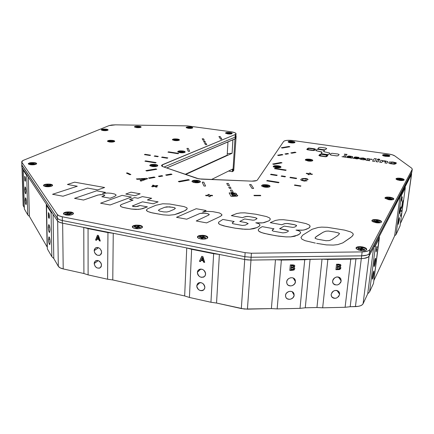 <?xml version="1.0" encoding="UTF-8"?>
<svg xmlns="http://www.w3.org/2000/svg" width="434" height="434" viewBox="0 0 434 434"><rect width="100%" height="100%" fill="white"/><g stroke="black" fill="none" stroke-linecap="round" stroke-linejoin="round"><path stroke-width="0.65" d="M197.345 272.378L200.796 269.053L197.345 272.378L198.311 270.073C202.092 268.223 204.533 269.568 205.624 274.114L204.707 276.355C200.926 278.275 198.468 276.946 197.345 272.378L197.736 270.876L199.347 269.357L200.871 269.053L202.494 269.389L203.958 270.317L205.043 271.689L205.586 273.301L205.504 274.896L204.805 276.241L203.606 277.131L201.273 277.331L199.705 276.686L198.414 275.519L197.584 274.006L197.345 272.378M196.738 285.767L199.944 282.55L196.738 285.767L197.627 283.581C201.349 281.715 203.763 283.028 204.875 287.53L204.023 289.657C200.307 291.583 197.877 290.286 196.738 285.767L197.53 283.695L198.707 282.827L200.204 282.545L201.794 282.887L203.237 283.803L204.305 285.154L204.837 286.728L204.756 288.295L203.535 290.096L202.168 290.677L200.595 290.639L199.06 289.999L197.785 288.843L196.971 287.362L196.738 285.767M94.151 250.7L98.507 247.727L94.151 250.7L95.404 248.026C98.675 246.913 100.753 248.329 101.637 252.273L100.417 254.904C97.145 256.06 95.057 254.66 94.151 250.7L94.438 249.257L95.816 247.776L97.167 247.472L98.632 247.776L99.983 248.644L101.361 250.706L101.637 252.273L101.344 253.716L100.525 254.818L99.305 255.414L97.145 255.176L94.775 253.011L94.151 250.7M94.167 263.563L98.29 260.628L94.167 263.563L95.344 261.002C98.567 259.863 100.628 261.246 101.529 265.158L100.39 267.675C97.162 268.858 95.089 267.485 94.167 263.563L94.449 262.152L95.805 260.715L97.135 260.427L98.572 260.736L100.921 262.879L101.464 264.387L101.241 266.568L100.438 267.637L99.24 268.212L97.113 267.962L95.236 266.509L94.167 263.563M48.277 227.172L49.715 227.031L48.277 227.172L48.733 224.59C49.4 224.991 49.818 226.77 49.991 229.939L49.536 232.51C48.868 232.103 48.451 230.324 48.277 227.172L48.738 224.59L49.552 226.217L49.991 229.939L49.519 232.51L48.711 230.861L48.277 227.172M48.51 239.313L49.91 239.167L48.51 239.313L48.95 236.828C49.612 237.23 50.024 239.004 50.203 242.145L49.764 244.619C49.102 244.212 48.689 242.443 48.51 239.313L48.966 236.823L49.769 238.478L50.203 242.145L49.736 244.624L48.939 242.953L48.51 239.313M24.792 189.316L25.915 189.224L24.792 189.316L25.134 186.897C25.628 187.233 25.948 188.747 26.105 191.432L25.758 193.835C25.27 193.499 24.944 191.991 24.792 189.316L25.107 186.908L25.731 188.199L26.105 191.432L25.785 193.83L25.161 192.522L24.792 189.316M25.107 200.128L26.203 200.036L25.107 200.128L25.438 197.796C25.926 198.132 26.246 199.635 26.403 202.298L26.067 204.626C25.584 204.284 25.264 202.786 25.107 200.128L25.422 197.801L26.035 199.114L26.403 202.298L26.083 204.62L25.47 203.296L25.107 200.128M400.853 209.21L399.752 213.669L399.844 211.266L400.94 206.796L400.853 209.21L400.213 209.107L400.853 209.21L399.741 213.658L400.446 208.07L401.005 206.937L400.853 209.21M399.372 219.94L398.282 224.373L398.369 222.051L399.464 217.608L399.372 219.94L398.748 219.832L399.372 219.94L398.228 224.253L398.965 218.893L399.475 217.618L399.372 219.94M375.529 260.948C375.019 264.284 374.52 266.161 374.037 266.579L374.065 263.943C374.575 260.59 375.068 258.707 375.551 258.295L375.529 260.948L374.623 260.78L375.529 260.948L374.965 264.105L374.303 266.297L374.059 266.584L373.907 265.841L375.144 258.924L375.432 258.349L375.665 258.653L375.529 260.948M373.891 273.577C373.386 276.887 372.893 278.758 372.41 279.181L372.432 276.642C372.942 273.317 373.435 271.445 373.913 271.028L373.891 273.577L373.018 273.409L373.891 273.577L373.338 276.686L372.546 279.111L372.285 278.492L373.5 271.684L373.972 271.114L373.891 273.577M341.205 280.912C339.252 285.284 336.54 286.093 333.073 283.348L332.585 281.069C334.495 276.718 337.196 275.883 340.685 278.563L341.205 280.912L338.368 276.995L341.205 280.912L340.701 282.48L338.911 284.341L337.289 284.975L334.826 284.791L333.529 283.934L332.737 282.626L332.585 281.069L333.084 279.496L334.169 278.151L336.507 276.99L338.195 276.963L339.681 277.548L340.744 278.655L341.205 280.912M339.632 294.285C337.668 298.597 334.988 299.373 331.592 296.617L331.147 294.458C333.068 290.167 335.737 289.364 339.155 292.055L339.632 294.285L337.012 290.503L339.632 294.285L338.666 296.514L336.6 298.022L334.945 298.359L333.355 298.093L332.075 297.257L331.299 295.983L331.147 294.458L332.108 292.223L333.404 291.095L335.005 290.465L336.665 290.433L338.124 290.997L339.486 292.76L339.632 294.285M295.462 281.742C295.288 285.854 288.572 287.525 287.015 283.836L286.673 281.899C286.825 277.82 293.476 276.1 295.082 279.718L295.462 281.742L293.276 278.042L295.462 281.742L294.512 284.042L292.402 285.594L290.693 285.935L288.317 285.29L287.205 284.178L286.684 282.702L286.831 281.091L287.623 279.588L288.941 278.427L290.585 277.782L292.304 277.755L293.829 278.34L295.277 280.169L295.462 281.742M294.154 295.234C293.981 299.292 287.286 300.908 285.816 297.241L285.507 295.413C285.653 291.388 292.288 289.722 293.813 293.324L294.154 295.234L292.153 291.697L294.154 295.234L293.216 297.485L291.143 299.004L289.462 299.346L287.124 298.722L286.033 297.637L285.518 296.2L285.659 294.626L286.435 293.156L288.518 291.626L290.205 291.285L291.832 291.561L293.151 292.407L293.97 293.699L294.154 295.234M293.487 265.917L292.928 265.489L293.677 266.395L292.939 267.029L293.612 266.639L293.547 265.966L291.35 265.803L291.23 267.073L292.939 267.029M293.688 268.706L293.162 268.017L291.149 267.99L291.013 269.471L293.482 269.167L293.628 268.337L291.957 267.669L293.238 267.816M293.493 268.169L290.964 267.68L291.04 269.156M294.133 267.306L293.726 267.116L294.626 265.912L294.811 266.216L293.916 267.425L294.556 267.821L294.811 268.624L294.062 269.997L291.778 270.371L291.594 270.062L289.841 270.089L293.601 269.845L294.453 268.988L294.529 267.794M291.257 266.764L291.16 265.499L292.928 265.489L293.476 265.858M294.811 266.216L294.691 265.581L292.657 264.865L294.328 265.158L294.811 266.216M340.907 265.537L340.723 264.762L338.824 264.197L336.518 264.23L340.457 264.485L340.874 265.722L340.001 266.731L339.773 266.427L340.191 266.628L339.773 266.427L340.679 265.234L340.907 265.537M340.554 264.566L340.679 265.234L340.554 264.566M340.842 268.028L340.663 267.187L340.001 266.731L340.679 267.208L340.782 268.31L340.088 269.281L339.231 269.59L340.842 268.028M335.943 269.368L339.301 269.232L340.093 268.776L340.614 267.724L340.5 267.002L340.614 267.724L339.003 269.286L339.231 269.59L335.911 269.677L336.518 264.23M339.556 265.201L339.025 264.816L339.789 265.711L339.052 266.34L339.719 265.95L339.67 265.288L337.294 264.821L338.216 265.114L337.516 265.125L337.375 266.384L339.052 266.34M339.751 268L339.247 267.317L337.272 267.29L337.109 268.755L339.193 268.657L339.751 268M337.272 267.29L338.254 267.273L338.026 266.97L337.05 266.986L337.272 267.29M337.142 268.445L337.05 266.986L339.019 267.018L339.507 267.42M337.408 266.075L337.294 264.821L339.507 265.076M376.202 251.66L376.804 249.295L376.202 251.66M376.094 249.968L376.045 251.834L376.88 246.436L376.094 249.968M376.891 246.409L377.059 247.212L376.853 247.771L376.842 247.239L376.663 247.554L376.218 250.136L376.305 250.819L376.663 249.328M402.188 196.754L401.607 199.531L402.155 196.841L402.307 197.459L402.155 197.871L401.987 197.405M401.982 199.195L402.112 197.427L401.656 199.201L401.672 200.443L402.068 199.228L401.895 200.155L401.51 201.197L401.607 199.531M401.428 210.154L401.211 211.738M402.378 202.331L402.991 201.267L402.714 201.219M403.105 200.443L402.459 201.734L403.105 200.443L402.047 204.756L402.459 201.734M235.293 138.804L232.928 139.835L232.103 153.278L227.28 153.647L232.103 153.278L185.649 174.506L232.103 153.278L232.874 139.835M233.758 170.47L232.944 171.365L234.957 138.972L232.944 171.365L232.353 171.663L228.566 171.056L232.353 171.663L232.51 169.097L211.45 179.535L232.51 169.097L232.353 171.663L233.758 170.47L236.004 138.077M25.28 177.381L25.503 179.627L25.199 177.094L24.716 176.275L25.28 177.381L24.901 177.262L24.988 180.186L25.27 180.522L25.34 179.546L24.982 177.387L25.329 177.647M25.34 177.685L25.492 180.723M49.031 213.664L48.402 212.606L49.08 213.897M49.102 213.891L48.744 213.929L48.939 214.277L48.635 213.761L48.695 217.054L49.145 217.309L49.188 214.255L49.335 217.976L49.096 218.405L48.494 217.537L48.402 212.606M49.091 214.266L49.102 214.987M49.145 217.298L49.357 217.803M49.395 217.06L49.319 215.177M99.294 240.848L100.308 241.06L98.442 235.44L100.308 241.06L99.294 240.848L99.646 240.62L99.294 240.848L98.881 239.557L99.294 240.848M97.33 238.939L99.229 239.329L99.646 240.62L100.2 240.734L99.646 240.62L99.229 239.329L98.881 239.557L99.229 239.329L97.33 238.939L96.983 239.172L98.881 239.557L96.983 239.172L96.56 240.29L95.545 240.083L97.677 235.282L95.898 239.85L96.668 240.007M97.433 235.233L95.545 240.083L97.433 235.233L98.442 235.44M97.281 238.358L98.29 236.384L98.057 236.991L98.29 236.384L98.93 238.396L98.583 238.624L97.938 236.611L97.281 238.358L98.583 238.624L97.281 238.358M98.48 238.304L98.93 238.396L98.48 238.304M204.691 262.418L202.884 256.537L204.691 262.418L203.573 262.185L203.172 260.834L201.067 260.405L200.546 261.566L201.067 260.405L203.172 260.834L203.448 260.574L201.349 260.145L201.067 260.405L201.349 260.145L203.448 260.574L203.844 261.924L204.588 262.076M200.546 261.566L199.423 261.339L201.767 256.31L199.423 261.339L201.908 256.337L199.705 261.078L200.676 261.279M202.26 257.753L201.447 259.565L202.884 259.858L202.26 257.753L202.884 259.858L203.161 259.597L202.542 257.492L202.26 257.753M203.161 259.597L202.542 257.492M411.595 174.137L406.484 210.392L400.376 223.543L406.484 210.392L411.53 174.322L405.052 186.946L405.296 187.868L400.045 225.919L396.063 234.544L401.412 195.398L396.063 234.544L400.045 225.919L405.296 187.868L401.412 195.398L400.002 196.537L394.647 235.857L396.063 234.544L394.647 235.857L373.842 280.608L394.647 235.857L400.002 196.537L379.343 236.346L373.479 283.429L369.584 291.854L375.508 245.649L369.584 291.854L373.479 283.429L379.332 238.239L375.508 245.649L373.641 247.337L367.723 293.775L369.584 291.854L367.723 293.775L363.084 303.757L369.079 256.131L363.084 303.757C362.119 305.482 359.569 306.437 355.43 306.61L361.31 258.593L355.43 306.61L350.189 306.729L355.967 258.664L350.189 306.729L358.169 306.361L360.459 305.769L362.13 304.88L363.084 303.757L367.723 293.775L373.641 247.337L369.079 256.131C368.124 257.65 365.536 258.469 361.31 258.593L350.775 259.12L345.101 307.283L350.189 306.729L345.101 307.283L322.663 307.814L327.865 259.429L322.663 307.814L345.101 307.283L350.775 259.12L327.865 259.429L322.023 259.12L316.95 307.516L322.663 307.814L316.95 307.516L305.265 307.793L310.082 259.282L305.265 307.793L316.95 307.516L322.023 259.12L310.082 259.282L304.733 259.738L300.019 308.352L305.265 307.793L300.019 308.352L277.152 308.889L300.019 308.352L304.733 259.738L281.373 260.053L277.152 308.889L271.386 308.59L244.331 309.041L216.544 303.046L210.94 302.254L189.43 297.458L184.662 295.95L112.775 279.946L107.583 279.225L88.107 274.885L83.908 273.523L63.207 268.917L60.066 267.816L58.313 266.302L53.789 258.49L51.836 256.651L53.789 258.49L53.062 214.282L53.789 258.49L58.313 266.302L57.657 221.128L58.313 266.302C59.024 267.452 60.657 268.32 63.207 268.917L62.648 223.184L83.778 227.4L62.648 223.184L63.207 268.917L83.908 273.523L83.778 227.4L88.064 228.626L88.107 274.885L83.908 273.523L83.778 227.4L88.064 228.626L107.952 232.597L88.064 228.626L88.107 274.885L107.583 279.225L107.952 232.597L113.252 233.275L112.775 279.946L107.583 279.225L107.952 232.597L113.252 233.275L186.75 247.939L113.252 233.275L112.775 279.946L184.662 295.95L186.75 247.939L191.627 249.306L189.43 297.458L184.662 295.95L186.75 247.939L191.627 249.306L213.642 253.7L191.627 249.306L189.43 297.458L210.94 302.254L213.642 253.7L219.376 254.443L216.544 303.046L210.94 302.254L213.642 253.7L219.376 254.443L244.738 259.505L219.376 254.443L216.544 303.046L241.309 308.558L244.738 259.505L250.988 260.075L244.738 259.505L241.309 308.558L247.418 309.154L250.988 260.075L275.476 259.744L250.988 260.075L247.418 309.154L271.386 308.59L275.476 259.744L281.373 260.053L277.152 308.889L271.386 308.59L275.476 259.744L281.373 260.053L322.023 259.12L327.865 259.429L350.775 259.12L364.104 258.393L368.13 257.112L369.079 256.131L373.641 247.337L375.508 245.649L379.332 238.239L379.343 236.346L400.002 196.537L401.412 195.398L405.296 187.868L405.172 186.587L411.53 173.725L406.555 209.92M201.767 256.31L202.884 256.537M51.066 212.297L52.259 213.078L51.066 212.297L46.525 205.434L47.36 248.894L51.836 256.651L51.066 212.297L51.836 256.651L47.36 248.894L46.525 205.434L51.066 212.297M49.075 213.788L49.188 214.26M46.622 204.588L46.525 205.434L46.622 204.588M47.127 246.979L29.387 216.338L27.792 214.928L29.387 216.338L28.329 177.045L29.387 216.338L47.127 246.979L46.297 204.099L47.333 247.423M26.702 175.482L27.689 176.079L26.702 175.482L23.23 170.237L24.358 208.966L27.792 214.928L26.702 175.482L27.792 214.928L24.358 208.966L23.23 170.237L26.702 175.482M25.503 179.627L25.378 181.276L24.841 180.658L24.716 176.275M22.026 167.557L23.143 205.363L22.167 167.768L23.29 205.808L24.271 207.501L23.159 169.26L24.315 207.582M233.66 170.101L233.242 169.651M23.143 205.249L24.271 207.501M405.172 186.587L405.068 187.331L405.172 186.587M401.879 205.955L402.492 204.875L402.22 204.832M402.606 204.056L401.96 205.363L402.606 204.056L401.548 208.38L401.96 205.363M400.495 215.98L400.766 214.396L400.56 216.365L401.038 215.427L400.566 216.376L400.712 214.667M401.038 215.427L400.674 216.192M400.766 214.396L401.021 213.647M379.343 236.346L379.164 237.74L379.343 236.346M289.809 270.398L291.778 270.371L289.809 270.398L290.308 264.903L292.657 264.865M369.562 158.887L367.137 158.589L368.162 158.844L367.104 160.217L365.9 160.179L369.714 160.732L368.537 160.428L369.367 159.473L370.913 159.207L372.388 159.528L371.32 159.142L369.28 159.256L369.562 158.887L369.28 159.256M358.989 158.508L356.797 158.887L354.269 158.329L356.797 158.882L358.918 158.622L358.527 158.139L355.093 157.227L357.133 157.189L358.723 157.868L359.086 157.428L356.075 156.983L354.714 157.043L354.296 157.455L358.001 158.654L355.956 158.665L353.819 157.819L353.368 158.35L354.269 158.323L353.368 158.35M106.33 129.164L106.232 129.424L107.361 129.386L108.099 130.005L106.824 130.531L102.977 130.542L101.301 129.994C101.328 129.175 103.004 128.898 106.33 129.164C107.735 129.397 108.299 129.706 108.033 130.091C107.095 130.65 105.408 130.797 102.977 130.542L101.328 130.021L101.637 129.397L106.33 129.164M112.818 140.415L112.715 140.692L112.818 140.415C114.337 140.676 114.939 141.028 114.63 141.468C113.627 142.081 111.858 142.243 109.33 141.967L107.551 141.365C107.529 140.448 109.287 140.128 112.818 140.415L114.712 141.348L113.382 141.945L109.33 141.967L107.448 141.028L110.052 140.291L112.818 140.415M34.801 162.701L34.671 163.021L34.801 162.701C36.331 163 36.906 163.406 36.527 163.927C35.214 164.763 33.071 165.012 30.103 164.67L28.454 164.09C28.384 162.848 30.494 162.387 34.801 162.701L36.581 163.412L36.581 163.862L34.791 164.616L31.622 164.828L28.335 163.954L28.346 163.504L30.152 162.755L34.801 162.701M139.287 126.24L139.287 126.24C140.73 126.478 141.321 126.782 141.061 127.167C140.193 127.677 138.598 127.808 136.271 127.563L134.518 126.994C134.535 126.234 136.124 125.979 139.287 126.24L141.137 127.048L138.847 127.677L136.271 127.563L134.431 126.75L135.592 126.245L139.287 126.24M50.507 184.195L50.371 184.542L50.507 184.195C52.264 184.558 52.899 185.063 52.411 185.709C50.962 186.663 48.679 186.946 45.548 186.566L43.736 185.893C43.514 184.407 45.771 183.842 50.507 184.195L52.487 185.025L52.525 185.562L50.637 186.474L45.548 186.566L43.574 185.719L43.557 185.182L44.219 184.678L45.461 184.282L50.507 184.195M190.721 126.967L190.721 126.967C192.278 127.216 192.924 127.542 192.653 127.932C191.855 128.404 190.347 128.518 188.134 128.28L186.208 127.661C186.197 126.94 187.7 126.706 190.721 126.967L192.739 127.764L190.678 128.393L188.134 128.28L186.121 127.471L188.199 126.853L190.721 126.967M177.338 139.016L177.246 139.281L177.338 139.016C178.987 139.292 179.654 139.661 179.34 140.111C178.445 140.643 176.822 140.784 174.463 140.518L172.472 139.851C172.423 139.01 174.045 138.734 177.338 139.016L179.443 139.916L177.18 140.638L174.463 140.518L172.369 139.607L173.475 139.032L177.338 139.016M155.502 164.508L155.394 164.817L155.502 164.508C157.358 164.86 158.068 165.321 157.64 165.902C156.549 166.591 154.678 166.775 152.036 166.455L149.92 165.696C149.763 164.573 151.623 164.177 155.502 164.508L157.558 165.208L157.792 165.652L155.122 166.585L152.036 166.455L149.974 165.75L149.757 165.305L151.097 164.562L155.502 164.508M71.209 213.783L71.306 213.333L69.185 213.409L69.125 214.857L68.529 214.83M71.062 212.047L70.916 212.438L71.062 212.047C73.151 212.514 73.861 213.17 73.2 214.016C71.577 215.118 69.115 215.443 65.816 214.998L63.787 214.212C63.337 212.372 65.762 211.651 71.062 212.047L73.324 213.056L73.417 213.718L71.42 214.852L65.816 214.998L63.559 213.967L63.494 213.311L64.183 212.682L65.512 212.188L71.062 212.047M136.84 228.192L135.592 228.143L136.054 227.383L136.119 228.251L136.064 227.731L135.592 228.143L136.791 228.333L137.936 227.682L136.167 228.257M139.672 225.289L139.536 225.696L139.672 225.289C142.14 225.859 142.976 226.64 142.168 227.622C140.605 228.669 138.234 228.962 135.061 228.501L132.63 227.524C132.039 225.593 134.383 224.85 139.672 225.289L141.251 225.745L142.243 226.38L142.498 227.09L140.752 228.327L139.005 228.658L135.061 228.501L133.477 228.034L132.495 227.389L132.262 226.678L132.804 225.995L135.777 225.127L139.672 225.289M182.931 150.972L182.839 151.26L182.931 150.972C184.716 151.287 185.427 151.705 185.058 152.215C184.097 152.806 182.394 152.952 179.936 152.67L177.826 151.938C177.723 150.989 179.426 150.669 182.931 150.972L185.188 151.981L182.817 152.795L179.936 152.67L177.696 151.65L178.851 151.005L182.931 150.972M230.015 132.522L229.933 132.782L230.015 132.522C231.718 132.804 232.423 133.157 232.13 133.585C231.349 134.041 229.868 134.149 227.693 133.905L225.577 133.216C225.534 132.489 227.015 132.256 230.015 132.522L231.908 133.037L232.223 133.363L231.344 133.894L227.693 133.905L225.49 133.059L226.385 132.533L230.015 132.522M386.781 154.699L386.721 154.976L386.781 154.699C389.146 155.101 390.139 155.584 389.759 156.148L385.62 156.37L382.598 155.356C382.462 154.623 383.857 154.401 386.781 154.699L389.792 155.687L389.358 156.332L388.376 156.49L384.264 156.104L383.206 155.757L382.566 155.014L384.047 154.575L386.781 154.699M292.462 141.354L292.391 141.62L292.462 141.354C294.409 141.679 295.223 142.086 294.892 142.564C294.138 143.003 292.7 143.095 290.579 142.851L288.133 142.043C288.046 141.31 289.489 141.077 292.462 141.354L294.979 142.254L293.232 142.97L289.364 142.612L288.067 141.945L288.8 141.376L292.462 141.354M292.315 141.891L292.147 142.504L292.315 141.891M197.79 180.381L197.687 180.712L197.79 180.381C199.938 180.804 200.752 181.363 200.226 182.052C199.097 182.763 197.199 182.947 194.535 182.606L192.11 181.705C191.855 180.463 193.748 180.018 197.79 180.381L199.168 180.712L200.421 181.667L199.19 182.524L194.535 182.606L193.152 182.269L191.92 181.309L193.179 180.457L197.79 180.381M278.227 165.81L278.14 166.113L278.227 165.81C280.435 166.217 281.313 166.732 280.858 167.35C279.946 167.893 278.319 168.018 275.964 167.725L273.306 166.781C273.122 165.804 274.76 165.484 278.227 165.81L281.004 166.933L280.152 167.67L275.964 167.725L273.192 166.596L274.071 165.864L278.227 165.81M202.466 238.488L201.913 238.488M204.56 235.505L204.43 235.922L204.56 235.505C207.409 236.177 208.363 237.067 207.425 238.168C205.933 239.134 203.665 239.384 200.633 238.917L197.768 237.734C197.09 235.776 199.352 235.033 204.56 235.505L207.409 236.655L207.837 237.409L207.463 238.136L206.351 238.722L204.658 239.08L202.651 239.15L198.924 238.429L197.785 237.751L197.383 236.991L197.774 236.27L198.902 235.689L202.569 235.277L204.56 235.505M267.067 184.835L266.975 185.172L267.067 184.835C269.487 185.313 270.409 185.92 269.839 186.658C268.798 187.293 267.013 187.445 264.496 187.108L261.697 186.061C261.414 184.873 263.205 184.461 267.067 184.835L268.527 185.172L270.04 186.148L269.867 186.636L267.767 187.249L263.031 186.766L261.534 185.785L262.532 184.922L267.067 184.835M309.979 159.235L309.903 159.522L309.979 159.235C312.192 159.631 313.093 160.119 312.675 160.699C311.845 161.188 310.315 161.291 308.086 161.019L305.357 160.07C305.2 159.197 306.74 158.92 309.979 159.235L312.789 160.287L312.073 160.971L310.972 161.144L308.086 161.019L305.281 159.956L306.019 159.278L309.979 159.235M400.663 178.298L400.593 178.613L400.663 178.298C403.414 178.813 404.526 179.426 404.005 180.132C403.181 180.587 401.678 180.674 399.497 180.387L396.085 179.161C395.857 178.244 397.381 177.956 400.663 178.298L404.076 179.508L404.168 179.958L403.642 180.311L402.568 180.517L397.978 180.067L396.779 179.638L396.009 178.721L397.62 178.168L400.663 178.298M390.079 197.237L390.003 197.584L390.079 197.237C393.085 197.839 394.256 198.56 393.6 199.396C392.661 199.922 391.029 200.02 388.707 199.7L385.094 198.327C384.768 197.21 386.434 196.846 390.079 197.237L393.73 198.647L393.812 199.173L392.043 199.841L388.707 199.7L385.056 198.278L384.991 197.758L386.775 197.101L390.079 197.237M389.916 197.985L389.613 199.369L389.916 197.985M377.509 219.729L377.423 220.114L377.509 219.729C380.819 220.45 382.056 221.313 381.215 222.322C380.13 222.93 378.345 223.049 375.86 222.68L372.046 221.145C371.58 219.75 373.403 219.284 377.509 219.729L379.278 220.152L381.437 221.394L381.502 222.018L380.83 222.523L379.517 222.826L375.86 222.68L372.703 221.66L371.938 220.998L371.9 220.374L373.891 219.582L377.509 219.729M377.314 220.597L377.124 221.443L377.314 220.597M362.336 246.881L362.238 247.309L362.336 246.881C366.03 247.76 367.321 248.818 366.215 250.055C364.945 250.76 362.981 250.901 360.329 250.472L356.303 248.763C355.63 246.989 357.638 246.366 362.336 246.881L365.759 248.085L366.584 248.877L366.616 249.642L365.84 250.261L364.37 250.635L362.433 250.711L358.381 249.962L356.092 248.46L356.086 247.7L356.878 247.092L360.258 246.648L362.336 246.881M362.102 247.901L361.891 248.834L362.102 247.901M318.99 147.517L317.938 148.493L318.138 148.835L323.52 149.735L325.505 149.659L326.672 148.526L325.663 148.037L321.068 147.376L318.99 147.517M325.343 147.983L326.672 148.526M376.376 158.795L374.45 161.421L376.376 158.795L374.471 158.518L372.524 161.139L374.45 161.421L376.376 158.795L374.45 161.421L372.524 161.139M307.126 180.685L304.473 181.097L301.185 180.3L304.174 181.076L306.838 180.81L305.845 180.3L303.968 180.582L302.276 179.985L302.813 179.117L303.968 178.797L308.102 179.627L307.57 178.971L305.758 178.466L302.297 178.531L300.925 179.323L301.185 180.3L300.784 179.725M301.033 179.193L300.784 179.654M274.923 168.311L286.142 170.047L285.724 170.426L286.142 170.047L274.923 168.311L274.489 168.68L285.724 170.421L274.489 168.68M288.529 153.799L285.908 154.265L288.534 153.799L287.563 153.468L284.943 153.934L285.908 154.265L284.943 153.934M388.381 153.972L293.389 140.578L287.145 140.35L284.845 140.735L283.673 141.392C285.084 140.285 288.322 140.014 293.389 140.578L388.381 153.972C391.397 154.423 393.524 155.063 394.761 155.887L392.244 154.792L388.381 153.972M283.673 141.392L257.351 180.039C256.613 180.842 254.774 181.211 251.828 181.146L201.414 179.139L196.955 178.401L163.043 166.716L161.524 165.56L162.43 164.703L162.376 166.439L162.43 164.703L235.233 134.513L235.071 137.144L164.019 167.052L235.071 137.144L235.879 136.45L235.071 137.144L235.233 134.513L235.803 134.187L235.944 133.439L234.783 132.679L231.121 131.795C234.246 132.283 235.884 132.934 236.047 133.759L235.233 134.513L161.692 165.17L161.546 165.696L162.012 166.233L163.043 166.716L198.994 178.895L251.828 181.146L256.668 180.544L257.351 180.039L283.673 141.392M231.121 131.795L187.363 125.871L231.121 131.795M187.363 125.871L115.422 124.846L111.717 125.019L109.042 125.621L115.422 124.846L187.363 125.871M109.042 125.621L23.344 160.33L21.912 161.247L21.852 162.229L21.705 161.849L23.344 160.33L109.042 125.621M21.705 161.849L21.944 165.359L21.852 162.229L57.288 214.483L57.342 218.21L21.944 165.359L21.852 162.229L57.288 214.483L57.342 218.21C58.069 219.219 59.735 219.995 62.339 220.532L62.295 216.783C59.686 216.251 58.015 215.481 57.288 214.483L59.084 215.806L62.295 216.783L245.129 252.664L244.847 256.695L62.339 220.532L62.295 216.783L245.129 252.664L244.847 256.695L251.107 257.264L251.4 253.228L245.129 252.664L251.4 253.228L362.14 251.904L361.658 255.848L251.107 257.264L251.4 253.228L362.14 251.904L361.658 255.848C365.884 255.724 368.477 254.91 369.432 253.402L369.92 249.496C368.971 250.982 366.377 251.785 362.14 251.904L367.272 251.215L368.971 250.461L369.92 249.496L412.229 169.347L411.817 172.287L369.432 253.402L369.92 249.496L412.229 169.347L411.817 172.287L412.295 169.162L411.627 168.126L412.295 169.146M411.627 168.126L394.761 155.887L411.627 168.126M21.792 164.877L57.342 218.21L59.133 219.55L62.339 220.532L244.847 256.695L251.107 257.264L361.658 255.848L366.784 255.149L368.477 254.384L369.432 253.402L411.877 171.875M235.781 136.064L235.358 135.668M121.694 204.403L120.543 205.098L120.343 205.906L121.086 206.687L122.654 207.306L131.258 209.031L138.489 209.378L142.694 208.624L147.419 206.866L139.954 205.499L135.544 206.682L133.271 206.503L132.289 205.982L142.477 201.826L153.256 203.779L158.106 201.859L147.392 199.928L151.683 198.273L142.357 196.607L138.017 198.246L134.54 197.616L129.554 199.483L133.054 200.117L121.694 204.403M158.101 201.859L153.256 203.785L142.477 201.832L132.289 206.009C135.061 206.909 137.616 206.741 139.954 205.499M242.649 217.689L231.327 215.649L242.649 217.689L243.696 217.146L242.649 217.689M270.268 219.105L269.861 220.054L268.749 220.911L264.084 222.637L261.279 222.962L255.772 222.794L262.836 222.848L268.749 220.906L270.035 219.821L270.17 218.649L269.514 217.895L266.536 216.577L255.919 214.244L244.847 212.85L240.572 212.904L236.801 213.517L231.327 215.649M234.17 221.508L233.769 221.823L234.17 221.508L222.854 219.441L218.665 222.165L218.579 223.407L219.989 224.568L226.011 226.423L235.374 228.219L242.476 229.114L249.642 229.271L253.706 228.696L257.047 227.557L259.006 226.391L260.053 225.121L259.472 225.995L257.047 227.557L249.642 229.271L244.939 229.282L235.374 228.224L223.7 225.87L219.989 224.573L218.882 223.819L218.443 222.805M248.161 223.64L245.281 225.143L242.411 225.452L232.808 223.705L232.261 222.761L233.769 221.823L232.163 223.033M248.156 223.586L245.552 222.533L239.774 221.454L246.1 222.658L248.156 223.581M257.02 218.524L255.458 217.727L248.807 216.523L246.919 216.441L243.696 217.146L246.024 216.523L248.807 216.523L254.405 217.483L256.852 218.248L256.798 218.844L254.655 220.016L253.027 220.206L244.63 218.953L239.774 221.454M314.493 150.354L312.371 150.5L307.44 149.752L306.751 149.329L307.733 149.817L313.386 150.565L314.379 150.419L315.572 149.356L314.493 150.354M315.621 149.258L314.308 148.726L309.024 148.048L308.037 148.189L306.751 149.323M339.149 154.547L338.129 155.681L336.692 155.904L330.909 155.068L330.166 154.607L331.213 155.133L337.034 155.909L338.021 155.757L339.106 154.64L338.081 154.043L332.005 153.289L331.218 153.5L330.16 154.618M187.2 208.515L186.935 209.215L184.445 210.87L178.672 213.36L174.49 214.656L168.956 215.231L163 214.83L152.139 212.872L147.631 211.466L146.41 210.197M147.414 206.872L140.714 209.09L136.064 209.443L131.258 209.036L123.647 207.566L121.086 206.692L120.316 205.521M133.048 200.123L129.56 199.483M151.672 198.273L147.397 199.933M125.784 194.052L135.055 195.707L125.784 194.052L130.943 192.17L140.16 193.808L135.055 195.707L140.16 193.808M396.307 162.94L396.264 163.227L394.3 162.945L396.264 163.222L396.068 162.701L392.873 162.007L389.325 162.023L388.707 162.75L389.173 163.374L394.256 164.22L395.949 163.732L394.256 164.226L389.998 163.623L388.685 162.853M394.338 162.853L393.969 162.56L394.305 162.94M393.969 162.56L391.452 162.267L390.611 163.103L391.452 162.262L393.969 162.56M387.752 161.768L386.824 163.217L384.877 162.934L386.824 163.217L387.698 161.578L384.996 160.868L382.663 160.851M385.755 161.632L383.021 161.074L381.567 162.457L379.631 162.17L381.567 162.452L382.609 161.155L384.405 161.15L385.755 161.627L384.877 162.929M379.273 160.075L377.949 161.931L376.023 161.649M220.532 139.086L218.904 136.536L220.532 139.086L221.828 139.102L220.532 139.086M202.19 138.772L203.497 138.782L204.284 140.193L202.966 140.177L202.19 138.772L202.966 140.177L204.284 140.193M150.555 155.166L149.925 155.502L144.419 154.629L149.925 155.502L150.56 155.166L145.054 154.298L144.413 154.629M167.22 158.236L161.611 157.352L167.22 158.236L167.828 157.895L167.22 158.236M155.057 177.403L149.475 178.396L148.569 177.978L149.475 178.39L155.063 177.403L154.157 176.991L148.569 177.973M172.01 174.408L166.607 175.363L165.696 174.956L171.099 174.001L172.016 174.403L166.607 175.363L165.696 174.956M162.745 176.047L159.349 176.643L158.443 176.237L161.839 175.634L162.745 176.047L159.349 176.649L158.443 176.237M210.257 196.613L208.949 196.613L208.553 195.729L205.846 195.729L205.656 195.311L208.358 195.305L207.962 194.437L209.259 194.432L209.66 195.305L212.356 195.305L212.557 195.729L209.855 195.729L210.257 196.613L208.949 196.607L208.553 195.729L205.846 195.729L205.656 195.305M231.056 188.399L230.318 187.065L228.713 187.065L229.44 188.394L231.056 188.399L229.44 188.399L228.713 187.07M205.597 186.056L203.98 186.05L202.222 182.166L203.812 182.166L205.597 186.05L203.98 186.05L202.222 182.161M253.64 188.47L251.112 184.553L249.534 184.548L252.04 188.47L253.64 188.47L252.04 188.475L249.539 184.553M300.919 185.931L300.599 186.262L294.404 185.264L300.599 186.257L300.925 185.926L294.735 184.933L294.404 185.258M279.013 182.345L278.557 182.763L266.731 180.853L267.203 180.441L279.013 182.345L278.557 182.757L266.731 180.853M296.666 178.238L296.254 178.64L289.934 177.636L290.351 177.24L296.666 178.238L296.254 178.634L289.928 177.636M285.485 176.475L285.051 176.871L281.178 176.253L281.612 175.862L285.485 176.47L285.057 176.866L281.178 176.253M277.201 175.168L276.756 175.558L270.539 174.577L270.995 174.18L277.201 175.162L276.756 175.553L270.539 174.571M156.11 162.555L155.47 162.913L144.929 161.209L155.47 162.907L156.11 162.549L145.585 160.857L144.929 161.209M130.862 174.522L129.831 174.701L126.397 173.074L129.831 174.696L130.867 174.517L127.433 172.9L126.397 173.074M146.746 171.007L145.873 170.611L146.746 171.001L156.755 169.309L146.746 171.007M236.59 193.955L235.787 194.481M237.767 195.588L236.584 196.266L230.986 196.331L229.147 192.913L230.986 196.325L236.584 196.26L237.577 195.902L237.691 195.316L235.776 194.481L236.579 193.862L235.385 193.125L229.147 192.913M358.061 158.589L354.22 157.32M359.086 157.428L358.37 157.819M358.381 157.781L357.133 157.189L355.088 157.233M352.967 157.976L351.139 158.079L346.251 157.016L347.65 157.58L351.724 157.927M351.328 156.56L348.838 156.094L351.09 156.376L350.987 156.967L347.444 156.69L346.245 157.037M349.039 156.327L347.661 156.273L348.833 156.452L348.703 156.121M352.696 156.734L351.746 157.878L352.522 156.555L349.424 156.012L347.623 156.186M345.556 154.314L344.271 154.13L345.556 154.314L343.332 156.766L341.965 156.701L345.865 157.271L341.965 156.707M347.037 154.385L344.71 156.967L347.037 154.379L344.271 154.13M345.969 157.157L344.71 156.967M366.133 158.996L363.291 157.976L360.09 158.095L359.385 158.481L360.03 159.126L363.654 159.842L365.726 159.576L362.054 159.685L359.363 158.551M365.726 159.576L362.602 159.636L361.24 159.273L361.272 158.491L366.036 159.18L361.272 158.491L360.985 158.893M372.399 159.506L370.891 159.338M371.059 159.251L369.367 159.479L368.542 160.428M369.806 160.613L365.9 160.179M368.162 158.849L367.061 158.687M289.879 146.763L288.941 146.453L281.341 147.734L282.274 148.048L289.879 146.763L282.274 148.054L281.346 147.739M295.972 152.486L291.794 153.224L290.823 152.898L291.794 153.224L295.972 152.486L295.001 152.16L290.823 152.893M282.892 154.797L281.926 154.466L277.624 155.22L278.59 155.556L282.892 154.797L278.59 155.562L277.635 155.226M282.002 162.837L280.999 162.479L272.698 164.014L273.697 164.377L282.002 162.837L273.697 164.383L272.704 164.019M308.102 179.627L304.212 178.792L303.046 178.998L302.243 179.812M189.36 180.023L179.28 181.889L178.325 181.461L179.28 181.884L189.36 180.018L188.399 179.6L178.325 181.461M140.99 181.124L140.063 180.68L140.99 181.124L147.625 178.699L140.99 181.124M141.549 180.153L139.564 179.209L137.263 179.356L136.352 178.917M307.972 174.539L308.59 173.92L306.214 173.551L306.512 173.253L308.883 173.622L309.496 173.009L310.635 173.182L310.033 173.801L312.409 174.17L312.117 174.468L309.735 174.099L309.122 174.718L307.972 174.539L309.122 174.718L309.735 174.094L312.117 174.468L312.409 174.17M308.585 173.92L306.214 173.551M229.477 185.562L227.883 185.562L226.732 183.468L227.883 185.557L229.483 185.562L228.317 183.468L226.732 183.463M233.221 192.295L231.582 192.295L230.367 190.081L231.995 190.081L233.221 192.289L231.582 192.289L230.367 190.081M253.933 195.311L254.199 195.729L253.933 195.311L260.503 195.305L260.774 195.729L254.199 195.729L260.774 195.723M152.323 185.345L153.381 185.15L154.895 185.861L157.086 185.454L157.813 185.801L155.627 186.208L157.141 186.924L156.083 187.125L154.564 186.403L152.356 186.815L151.629 186.468L153.831 186.056L152.323 185.345L153.831 186.056M178.124 153.734L167.958 152.155L178.124 153.728L178.699 153.403L178.124 153.734M157.661 156.728L154.222 156.18L157.661 156.723L158.28 156.386L157.661 156.728M186.929 148.395L188.307 148.406L189.636 151.298L188.237 151.287L186.929 148.395L188.237 151.287L189.636 151.298M204.626 143.204L205.96 143.215L206.774 144.685L205.434 144.674L204.626 143.204L205.434 144.668L206.774 144.685M205.391 142.184L204.897 141.294L203.573 141.278L204.061 142.173L205.391 142.184L204.061 142.173L203.573 141.283M379.831 159.294L379.576 159.658L377.661 159.381L379.576 159.652L379.837 159.294L377.927 159.018L377.667 159.376M67.4 184.472L77.29 186.24L67.4 184.472L74.632 182.172L104.643 187.504L97.628 189.897L87.473 188.074L62.995 196.222L52.568 194.28L62.995 196.217L87.473 188.068L97.628 189.891L104.632 187.504M101.816 196.716L110.149 198.229L101.816 196.716L104.095 195.886L104.778 195.175L103.243 194.698L100.476 194.627L97.449 195.191L83.556 200.041L74.54 198.36L83.556 200.036L98.144 195.012L102.288 194.606L104.806 195.278M116.182 195.121L114.798 194.058L111.077 193.271L107.605 193.027L102.462 193.439L105.473 192.387L102.484 193.439M116.182 195.137L114.636 196.456L110.149 198.235L114.636 196.45L116.182 195.132M131.41 197.058L110.106 204.973L100.585 203.199L110.106 204.967L131.415 197.058L122.106 195.381L100.574 203.199M209.226 214.537L207.821 213.702L204.881 213.202L199.993 213.43L186.723 219.203L176.529 217.309L186.723 219.197L199.993 213.425L202.792 213.094L206.877 213.501L208.922 214.13L209.226 214.483L208.895 214.993L196.222 220.966L206.606 222.892L196.222 220.966M206.139 210.506L202.857 211.982M221.931 215.112L220.293 216.447L206.606 222.897L220.293 216.447L221.817 215.362L221.801 214.423L219.485 212.953L212.812 211.646L207.392 211.353L202.705 212.042L206.145 210.501L196.217 208.716L176.529 217.304M324.458 150.636L323.542 151.623L324.458 150.663L324.117 150.31L318.567 149.383L316.831 149.567L315.811 150.506M329.932 153.321L328.733 154.406L327.203 154.515L322.153 153.782L321.193 153.186M322.126 152.204L315.833 150.631L321.903 151.987L322.126 152.215L321.193 153.197L322.153 153.782L326.742 154.482L328.961 154.32L329.932 153.343L329.574 152.985L323.542 151.623M326.672 148.515L325.614 149.594L324.198 149.801L318.594 148.998L317.889 148.569M327.936 155.356L326.845 156.511L325.381 156.739L320.221 156.018L318.854 155.432L319.891 155.958L325.722 156.739L326.731 156.587L327.887 155.453L326.889 154.851L320.791 154.092L319.988 154.303L318.854 155.437M281.975 224.779L270.236 222.664L281.975 224.774L282.404 224.487L281.975 224.779M310.104 226.488L308.829 228.105L304.37 229.917L301.581 230.259L295.988 230.096L303.133 230.139L306.116 229.391L308.829 228.105L309.968 226.971L309.936 225.74L309.16 224.953L305.954 223.581L294.881 221.161L283.494 219.718L279.181 219.783L275.465 220.429L270.241 222.658M300.654 232.586L300.203 233.432L297.979 235.071L290.742 236.877L285.984 236.893L276.154 235.798L264.008 233.351L260.069 232L258.838 231.213L258.252 229.966M288.415 231.034L288.209 230.709L288.393 231.132L287.813 231.68L285.729 232.564L282.87 232.89L272.905 231.078L272.216 230.091L273.962 228.778L272.151 230.335M288.209 230.709L279.621 228.718L285.621 229.83L288.209 230.709M296.623 225.669L294.925 224.801L287.048 223.467L284.384 223.722L282.404 224.492L285.219 223.553L288.03 223.548L293.834 224.546L296.411 225.338L296.449 225.962L294.757 227.074L292.831 227.389L284.167 226.098L279.621 228.713M315.328 243.094L305.037 240.669L301.863 239.134L300.957 237.479L301.863 239.129L305.037 240.664L315.328 243.094M353.238 234.528L352.441 235.977L350.612 237.588L342.865 242.866L337.831 244.602L333.317 245.091L326.373 244.901L316.641 243.338L326.373 244.895L333.317 245.091L337.831 244.602L342.865 242.861L351.567 236.812L353.07 235.082L353.233 234.159L352.717 233.226L350.612 231.897L344.558 230.118L327.344 227.313L321.621 227.118L318.068 227.497L312.138 229.266L302.753 235.098L300.957 237.485M327.16 155.296L321.198 154.298L319.63 155.513M145.189 178.862L141.327 179.101L145.206 178.857L142.694 179.747L141.316 179.101M260.053 225.121L259.093 223.798L255.772 222.794M326.379 154.971L327.133 155.345L325.63 156.522L319.641 155.562L321.198 154.292L326.379 154.971M317.379 239.194L315.258 238.418L315.073 237.946L315.73 237.018L323.167 232.217L325.885 231.192L328.359 231.045L334.782 232.049L338.683 232.982L339.502 233.666L337.674 235.646L331.75 239.497L329.352 240.577L326.053 240.718L317.379 239.194M273.962 228.778L262.223 226.635L259.451 228.327L258.382 229.483L258.284 230.34L258.838 231.208L261.838 232.705L268.944 234.458L278.519 236.156L285.984 236.888L290.742 236.872L294.762 236.27L299.265 234.268L300.496 233.025L300.48 232.022L298.983 230.893L295.988 230.096M314.867 149.204L308.65 148.363L314.726 149.057L313.305 150.359L307.641 149.54L308.65 148.363L307.505 149.399M155.914 205.271L147.864 208.635L146.735 209.53L146.48 210.512L147.631 211.461L150.88 212.568L163 214.83L168.956 215.231L174.49 214.656L184.445 210.87L185.947 210.089L187.162 208.738L186.864 207.772L184.027 206.595L169.765 204.023L162.728 203.774L155.914 205.271M169.341 211.385L166.911 211.976L163.819 211.922L159.603 211.108L158.399 210.333L159.566 209.4L164.698 207.295L169.515 206.817L174.419 207.696L175.363 208.353L174.17 209.324L169.341 211.385M105.473 192.387L96.652 190.803L74.529 198.36M77.29 186.24L52.563 194.28M382.842 160.585L380.944 160.314L379.631 162.17M395.949 163.732L392.428 163.661L390.611 163.108M175.363 208.374L174.815 207.837L172.553 207.278L166.868 206.828L164.698 207.3L159.566 209.405L158.394 210.376M377.949 161.925L379.278 160.07L377.363 159.793L376.018 161.649L377.949 161.925M221.828 139.102L220.184 136.553L218.904 136.536M158.28 156.386L154.846 155.844L154.222 156.18M167.828 157.895L162.224 157.01L161.611 157.347M178.699 153.403L168.544 151.829L167.958 152.15M157.813 185.801L155.622 186.202M157.141 186.924L156.083 187.119L154.564 186.403L152.356 186.81L151.629 186.463M208.358 195.305L207.967 194.432M212.557 195.729L209.855 195.729M310.635 173.182L310.028 173.801M147.625 178.699L146.784 178.309L136.341 178.911L137.263 179.351L139.564 179.209L141.555 180.148L140.063 180.68M156.755 169.309L155.877 168.918L145.873 170.605M361.381 158.356L363.052 158.052L364.538 158.383L364.533 158.811L361.381 158.356L363.052 158.052L364.685 158.594M350.542 157.477L348.893 157.569L347.634 157.108L350.417 156.999L350.905 157.065L350.542 157.477M339.502 233.758L338.677 232.987L334.782 232.054L328.359 231.051L325.885 231.192L323.167 232.223L318.458 235.125L316.207 236.617L315.068 237.995M234.962 193.857L231.089 193.488L234.962 193.857M234.989 193.949L231.496 194.231L231.089 193.483M350.905 157.065L347.634 157.108M236.036 195.289L234.989 194.861L231.81 194.812L234.989 194.855L236.036 195.289M236.069 195.408L232.32 195.745L231.81 194.806M21.809 166.965L21.749 164.898L21.96 167.453L57.38 220.787L21.96 167.453L21.895 165.283L57.342 218.21L57.38 220.787L59.17 222.137L62.371 223.13L62.339 220.532C59.735 219.995 58.069 219.219 57.342 218.21L57.38 220.787C58.107 221.807 59.773 222.588 62.371 223.13L244.651 259.483L62.371 223.13L62.339 220.532L244.847 256.695L244.651 259.483L247.749 259.933L250.906 260.053L251.107 257.264L244.847 256.695L244.651 259.483L250.906 260.053L361.321 258.577L250.906 260.053L251.107 257.264L361.658 255.848L361.321 258.577L364.115 258.376L366.442 257.872L368.135 257.096L369.09 256.109L369.432 253.402L411.644 172.613L411.361 174.658L369.09 256.109L369.432 253.402C368.477 254.91 365.884 255.724 361.658 255.848L361.321 258.577C365.547 258.452 368.135 257.633 369.09 256.109L411.421 174.24M21.749 164.898L57.342 218.21L59.133 219.55L62.339 220.532L244.847 256.695L251.107 257.264L361.658 255.848L366.784 255.149L368.477 254.384L369.432 253.402L411.644 172.613L411.638 172.016M235.754 138.517L166.678 167.969L235.19 138.847L235.304 137.035L235.19 138.847L236.004 138.083L236.118 136.287M235.922 135.826L236.118 136.26L235.407 136.976L236.112 136.33L235.922 135.826M235.901 137.757L235.478 137.361M137.762 227.742L137.925 227.004L138.63 227.096L137.925 227.004L137.952 226.081L139.146 226.266L138.679 226.678L138.56 227.687M138.902 227.693L137.936 227.682M140.545 227.454L139.379 227.27L139.347 227.763L139.379 227.27L138.69 227.02L138.614 227.687L138.679 226.678L138.69 227.02L140.545 227.454L140.068 227.877M137.925 227.004L137.952 226.081L137.486 226.488L137.562 227.812L137.486 226.488L136.813 226.722L136.846 228.284M135.37 227.134L134.204 226.949L134.692 226.526L136.813 226.722L137.952 226.081L139.146 226.266M142.037 227.731L142.097 226.917L141.354 226.288L137.328 225.479L133.336 226.201L132.625 226.814L132.685 227.573M135.831 227.302L135.853 226.711L134.692 226.526L134.784 227.042M203.871 237.425L203.633 238.038M202.711 238.261L202.884 237.279L203.73 237.398M200.546 237.458L199.325 237.262L199.721 236.818L202.542 236.769L202.591 238.342M204.251 238.044L205.472 238.233L203.275 238.033L202.26 238.722L201.002 238.526L201.387 238.087L201.414 238.613M202.884 237.279L202.922 236.335L204.17 236.53L203.882 237.327L205.862 237.789L204.636 237.593L204.588 238.098M202.922 236.335L202.542 236.769L202.922 236.335M201.316 238.163L201.338 238.597L201.316 238.163M201.3 237.718L201.387 238.087L201.3 237.718M207.311 238.261L207.495 237.572L206.405 236.546L203.107 235.743L198.821 236.199L197.899 236.78L197.823 237.789M199.325 237.262L199.721 236.818M205.862 237.789L205.472 238.233M202.645 238.288L203.275 238.033M201.913 238.689L201.913 237.018L200.942 237.007L200.909 237.582M47.181 185.66L47.577 186.083L47.501 185.627L48 185.606L48.082 186.522L48.651 186.495L49.205 186.43L49.118 185.85L50.908 185.606L50.664 185.275L49.574 185.356L49.579 185.747L49.574 185.356L48.733 185.323L48.695 186.49M50.583 185.633L50.664 185.275L48.733 185.323L47.442 184.819L46.894 184.884L47.219 185.98M47.094 185.974L46.986 185.448L46.275 185.616L46.292 185.969L46.275 185.616L45.223 185.844M47.029 185.974L46.894 184.884M52.27 185.828L52.237 185.323L51.565 184.873L47.973 184.369L44.968 184.797L44.051 185.231L43.823 185.958M47.843 186.191L45.418 186.04L45.179 185.703L46.975 185.459M46.514 185.953L47.355 185.985M67.454 213.729L67.78 213.691L67.888 214.309L67.78 213.691L68.328 213.658L68.442 214.705M69.597 214.803L69.619 214.515M69.657 214.054L71.605 213.745L69.657 214.054L69.803 214.77L68.572 214.884L67.726 214.233L65.344 214.043M67.124 212.877L67.406 213.278L67.124 212.877L68.344 212.763L69.185 213.409L70.113 213.447L70.124 213.929L70.113 213.447L71.306 213.333L71.605 213.745M67.292 213.897L67.232 213.599M66.521 214.222L66.5 213.788L67.406 213.278L67.324 214.217M66.5 213.788L65.301 213.897L66.5 213.788M73.058 214.136L73.048 213.387L72.266 212.839L68.263 212.237L64.427 213.045L63.782 213.631L63.847 214.255M67.726 214.233L68.279 214.483M65.594 214.309L66.793 214.195M196.092 182.562L196.19 181.732L196.955 181.808L196.19 181.732L196.201 180.956L197.242 181.07L196.917 182.085M196.119 182.562L196.797 182.085L196.119 182.562L195.072 182.448L195.295 182.15L195.311 182.486M197.584 182.079L196.797 182.085M198.783 182.02L197.812 181.77L197.785 182.101L197.812 181.77L197.161 181.607L197.096 182.085L197.02 181.363L198.832 181.884L198.604 182.188M196.19 181.732L196.201 180.956L195.978 181.255L196.027 182.557L195.978 181.255L195.522 181.428L195.528 182.513M193.488 181.629L197.242 181.07M195.159 181.906L194.503 181.743M200.096 182.155L199.884 181.477L199.038 181.049L196.244 180.56L193.396 180.772L192.495 181.119L192.202 181.786M194.72 181.797L194.736 181.439L193.721 181.325L193.786 181.662M32.979 164.236L33.814 164.247M30.939 164.557L33.684 164.236L31.904 164.66L30.939 164.557L31.356 164.291L31.394 164.622M33.564 163.813L33.537 164.236L33.564 163.813L35.045 164.068L34.107 163.965L34.096 164.28M33.879 164.068L33.033 163.976L33.033 163.233L33.998 163.336L33.581 163.602M33.033 163.976L33.033 163.233L32.621 163.493L32.702 164.291M32.105 164.535L32.051 163.651L31.264 163.656L31.264 164.041M29.892 163.824L33.998 163.336M31.443 164.627L31.378 164.074L30.836 163.927M36.385 164.047L35.328 163.162L32.566 162.864L29.751 163.195L28.856 163.553L28.552 164.161M35.045 164.068L33.684 164.236M181.933 152.339L182.394 152.22L181.987 152.16L182.03 151.477L182.475 151.542L182.372 152.215L182.475 151.542L182.877 151.623L182.372 152.367M179.985 152.491L181.238 152.432L179.985 152.491L180.441 152.106L179.98 151.949L180.441 152.106L180.408 152.578M181.765 152.329L181.238 152.432M183.707 152.301L182.86 152.437L182.421 152.008L183.707 152.301L182.47 152.372M181.651 152.356L181.629 151.678L181.097 151.781L181.092 152.502M184.955 152.258L184.081 151.547L181.672 151.141L179.117 151.265L177.924 152.025M179.98 151.949L179.161 151.808L179.578 151.602L182.03 151.477L182.877 151.623L182.47 151.824M180.376 152.084L180.398 151.743L179.578 151.602L179.622 151.889M179.161 151.808L179.578 151.602M152.632 166.341L152.692 165.793L152.215 165.614L152.692 165.793L152.73 166.358M152.616 166.005L152.144 166.233L152.616 166.005M153.506 166.162L152.144 166.233M155.291 166.168L154.84 165.674L154.792 166.086L154.916 165.463L156.186 166.005L154.84 166.086M154.065 166.048L154.032 165.305L153.446 165.419L153.446 166.189M157.509 166.005L156.696 165.142L154.151 164.687L151.385 164.839L149.99 165.728M152.215 165.614L151.352 165.457L151.835 165.224L155.383 165.235M152.676 165.788L152.697 165.376L151.835 165.224L151.884 165.555M151.352 165.457L151.835 165.224M154.368 166.059L154.819 165.859M175.781 140.079L175.803 140.366L175.065 140.095L175.781 140.079L175.819 139.433L175.781 140.079M177.848 140.063L177.061 140.106M176.345 140.551L176.41 139.802L176.025 139.65L175.922 140.497L175.819 139.433L177.907 139.829L178.119 140.057L176.741 140.149L176.839 140.529L175.379 140.182M174.956 139.455L175.819 139.433L174.956 139.455L175.157 139.672L174.517 140.133L175.054 139.829L175.07 140.155M173.882 140.149L174.723 140.128L173.736 140.036L174.517 139.905L173.681 139.96M179.215 140.204L178.152 139.466L175.765 139.157L173.454 139.336L172.564 139.894M176.605 140.545L176.741 140.149M110.453 141.517L111.147 141.506L111.164 141.999M111.901 141.587L113.372 141.484L111.901 141.587L111.88 141.978L110.833 141.772M110.464 141.614L110.415 141.088L110.279 141.603M108.929 141.587L109.813 141.565L108.788 141.354L110.258 141.256L110.279 140.866L110.724 140.844L113.372 141.484M114.516 141.517L113.6 140.876L111.218 140.562L108.755 140.746L107.654 141.451M110.48 141.62L109.813 141.565M111.88 141.978L110.974 141.994M266.481 186.294L265.657 186.202L265.679 185.427L266.216 185.475L266.129 186.246L266.216 185.475L266.736 185.551L266.433 186.587M266.031 186.756L264.794 186.929L264.794 186.376L264.116 186.202L264.794 186.376L264.979 186.956M268.369 186.615L267.415 186.273L267.382 186.593L267.415 186.273L266.736 186.094L266.666 186.577L266.563 185.85L268.445 186.392L268.272 186.701L266.454 186.577M265.06 186.973L265.076 185.898L264.301 185.898L264.273 186.246M269.736 186.712L269.688 186.235L268.521 185.546L265.657 185.025L262.858 185.209L262.017 185.546L261.789 186.148M263.085 186.077L264.116 186.202L263.085 186.077L263.27 185.774L265.076 185.898L265.679 185.427L266.736 185.551M265.852 187.054L264.794 186.924M276.876 167.681L276.946 167.041L277.375 167.079L277.293 167.535L277.711 167.128M276.219 167.595L277.342 167.453L276.219 167.595L276.192 167.128L276.371 167.616M277.727 167.307L279.393 167.416L277.342 167.453M279.474 167.35L278.59 167.052L278.563 167.323M277.901 167.307L277.787 166.689L277.679 167.323M276.946 167.041L276.963 166.331L276.821 167.676L276.816 166.58L276.436 166.727L276.415 167.627M275.698 167.009L275.72 166.721L274.771 166.613L274.82 166.895M280.733 167.437L280.06 166.623L277.646 166.048L274.369 166.13L273.387 166.792M274.619 166.873L276.192 167.128L274.619 166.873L274.771 166.613L277.456 166.368L277.939 166.439L277.961 166.9L279.539 167.161L279.393 167.416M105.619 130.26L105.912 130.374M105.245 130.308L105.565 130.249M103.004 129.706L102.587 129.88L103.325 129.994L102.587 129.88L103.004 129.706L104.898 129.761L104.93 130.298L104.42 130.384L105.576 130.325M105.554 130.325L105.587 130.026L106.737 130.26L105.977 130.384M105.641 130.043L105.614 130.33M105.272 130.216L105.305 129.592L104.898 129.761L105.657 129.875M104.42 130.384L103.249 130.439L103.731 130.119L103.325 129.994L103.769 130.531M107.909 130.195L107.198 129.636L105.017 129.31L102.63 129.435L101.404 130.075M106.737 130.26L106.319 130.433M103.677 130.515L104.008 130.553M104.404 130.39L104.388 129.847L103.748 129.82L103.737 130.167M308.997 160.889L309.084 160.434L309.74 160.52L309.084 160.434L309.127 159.745L310.05 159.88L309.713 160.656M307.532 160.271L306.637 160.141L306.876 159.918L308.471 160.081L308.438 160.927M311.368 160.651L310.456 160.705L309.919 160.292L309.854 160.661L309.822 160.097L311.324 160.705L308.899 160.981L308.899 159.962L308.889 160.981L307.972 160.846M309.084 160.434L309.127 159.745L308.471 160.081L310.05 159.88M312.583 160.699L311.661 159.945L309.203 159.441L306.637 159.473L305.46 160.168M306.637 160.141L306.909 160.179M309.556 160.645L310.256 160.678M307.744 160.33L306.876 159.918M189.012 127.829L189.837 127.851L189.012 127.829M190.152 127.997L190.689 127.949L189.962 128.328M190.58 127.959L189.989 127.688L189.929 128.328M189.658 127.764L189.587 127.357L189.549 127.748M188.806 127.949L188.785 127.601M188.258 127.916L187.352 127.704L188.698 127.672L188.763 127.346L188.882 127.992M188.855 127.981L189.159 128.122L188.855 127.981M189.257 128.312L190.087 128.323L189.159 128.122M192.533 128.019L191.779 127.46L189.653 127.119L187.396 127.195L186.311 127.748M188.763 127.346L191.394 127.764L190.689 127.949M137.318 127.233L138.028 127.243L138.007 127.612M137.301 127.336L137.258 126.837M137.155 127.26L136.515 127.195M139.048 127.233L139.867 127.243L138.484 127.281L138.321 127.607L137.432 127.401M139.819 127.043L138.131 126.826L138.045 127.612M138.37 127.352L138.083 126.636L137.659 126.62L137.242 126.625L137.323 127.346M137.095 127.254L137.079 126.95L136.515 126.999L137.242 126.625M140.936 127.26L139.878 126.62L137.6 126.37L135.419 126.56L134.616 127.07M138.321 127.607L138.484 127.281M293.688 142.52L292.201 142.515M290.145 142.243L289.326 142.124L289.565 141.94L290.362 142.298L291.03 142.081L289.597 142.162M292.299 142.58L292.353 142.271L292.836 142.623M291.621 142.439L291.664 141.804L292.505 141.923L292.19 142.574M291.002 142.808L291.03 142.081L291.664 141.804L291.431 142.781M290.737 142.77L290.655 142.379M294.767 142.65L293.992 141.989L291.756 141.549L289.38 141.56L288.236 142.14M291.979 142.564L290.503 142.726M227.524 133.352L226.754 133.238L227.047 133.064L228.875 133.119L228.892 133.726M228.81 133.743L228.002 133.851M229.874 133.683L229.239 133.656M230.139 133.721L229.7 133.379L229.657 133.672L229.673 133.227L229.602 133.672M229.125 133.563L229.163 132.95L228.875 133.119L229.57 132.994L229.955 133.059L229.7 133.379L230.937 133.618L230.649 133.791M232.006 133.672L230.991 132.988L228.718 132.668L226.515 132.793L225.675 133.287M228.528 133.911L227.731 133.802M226.754 133.238L227.047 133.064M228.436 133.905L228.452 133.205L227.801 133.428M401.423 179.855L401.466 179.546L400.137 178.9L399.616 178.851L400.137 178.9L400.012 179.627L399.557 179.584L399.616 178.851L399.117 178.835L399.285 179.123L399.117 178.835L399.616 178.851L399.562 179.871L400.012 179.627L399.974 180.289M399.557 179.584L399.269 179.567L399.557 179.584M397.631 179.578L399.79 179.996L397.631 179.578L397.463 179.28L399.112 179.307L399.09 179.725M400.75 180.354L400.815 180.067L400.983 180.36L399.79 179.996M400.815 180.067L401.64 179.844L400.815 180.067M400.056 180.3L400.305 179.188L400.712 179.416L400.533 180.343L400.712 179.416L402.459 179.611L402.638 179.909L401.64 179.844M399.285 179.123L399.258 179.752L399.285 179.123M403.875 180.208L402.866 179.188L400.159 178.553L397.392 178.531L396.188 179.269M400.983 180.36L399.964 180.289M386.227 156.338L386.423 155.437L386.781 155.622L385.826 155.166L386.287 155.204L386.179 155.86L385.772 155.822L385.826 155.166L385.376 155.144L385.826 155.166L385.772 156.012L386.179 155.86L386.146 156.332M385.772 155.822L385.495 155.806L385.772 155.822M385.56 155.904L386.054 156.321L383.873 155.6M387.003 155.996L387.595 155.969L386.786 156.376M388.262 156.012L387.421 155.98M385.381 155.877L385.376 155.497M385.327 155.866L385.511 155.377L385.495 155.893M385.343 155.529L383.857 155.497L385.343 155.529M389.629 156.224L388.734 155.448L386.331 154.927L383.835 154.895L382.707 155.464M386.645 156.37L386.781 155.622L388.349 155.79L387.595 155.969M386.976 156.381L386.054 156.321M376.327 222.458L376.495 221.356L377.027 221.427L376.815 222.392L377.027 221.427L377.455 221.514M376.75 222.506L376.951 222.143L376.75 222.506L375.54 222.3L375.54 221.622L374.77 221.373L375.54 221.622L375.73 222.344M377.439 221.948L379.506 222.186L376.951 222.143M379.712 221.817L379.506 222.186L379.712 221.817L377.759 221.367L377.64 221.958L377.558 221.052L377.347 221.986L377.558 221.052L378.535 221.611L378.47 222.007M376.3 222.452L376.354 220.846L375.871 221.042L375.784 222.354M381.095 222.392L381.128 221.676L380.39 221.063L376.533 219.989L373.338 220.087L372.383 220.467L372.139 221.242M373.598 221.172L374.77 221.373L373.598 221.172L373.81 220.803L375.871 221.042L376.555 220.488L377.759 220.694L377.558 221.052L377.759 220.694M389.005 199.526L389.059 198.192L388.625 198.354L388.549 199.445L388.354 198.843L387.638 198.631L388.354 198.843M389.656 199.282L390.909 199.157L390.095 199.119L389.488 199.586L388.381 199.407M392.048 199.287L392.162 199.016L391.077 198.848L391.029 199.173M388.549 199.445L388.625 198.354L387.812 198.322L387.768 198.669L387.812 198.322L386.737 198.148L386.775 198.49M386.558 198.457L387.638 198.631L386.558 198.457L386.737 198.148L388.625 198.354L389.792 197.969L390.334 198.072L390.367 198.636L392.162 199.016L391.989 199.331L390.909 199.157M393.524 199.407L393.171 198.647L392.195 198.143L389.184 197.475L386.276 197.546L385.159 198.311M390.258 199.13L390.166 198.371L389.982 199.163L390.334 198.072M362.081 249.566L362.574 248.009L361.256 247.771L361.012 248.205L361.256 247.771L361.186 248.725L362.227 248.91M361.424 248.769L361.365 249.241L361.424 248.769L361.967 249.078L360.632 248.904L361.424 248.769M361.055 250.19L361.175 249.214L361.055 250.19M360.253 250.038L360.063 249.154L357.936 248.622L358.191 248.172L358.256 248.682M361.343 250.228L360.014 249.979L361.343 250.228L362.14 249.539L364.419 249.816L363.128 249.577M364.506 249.74L364.668 249.366L363.377 249.127L363.301 249.61M359.417 248.926L359.477 248.405L361.012 248.205L360.996 248.742M359.477 248.405L358.191 248.172L359.477 248.405M366.112 250.12L366.242 249.192L365.466 248.443L361.262 247.163L357.095 247.505L356.352 248.08L356.352 248.796M362.385 249.55L362.536 248.828L364.668 249.366L364.419 249.816M359.222 248.856L360.063 249.154M166.71 167.98L227.975 141.929L227.188 155.177L185.166 174.338M227.188 155.177L227.953 141.923M293.612 292.972L293.813 293.324M294.865 279.35L295.082 279.718M332.997 283.218L333.399 283.793M338.938 291.74L339.155 292.055M340.446 278.237L340.685 278.563M236.047 133.78L235.884 136.385M360.632 248.904L360.486 250.093M361.967 249.078L361.896 249.648"/></g></svg>
